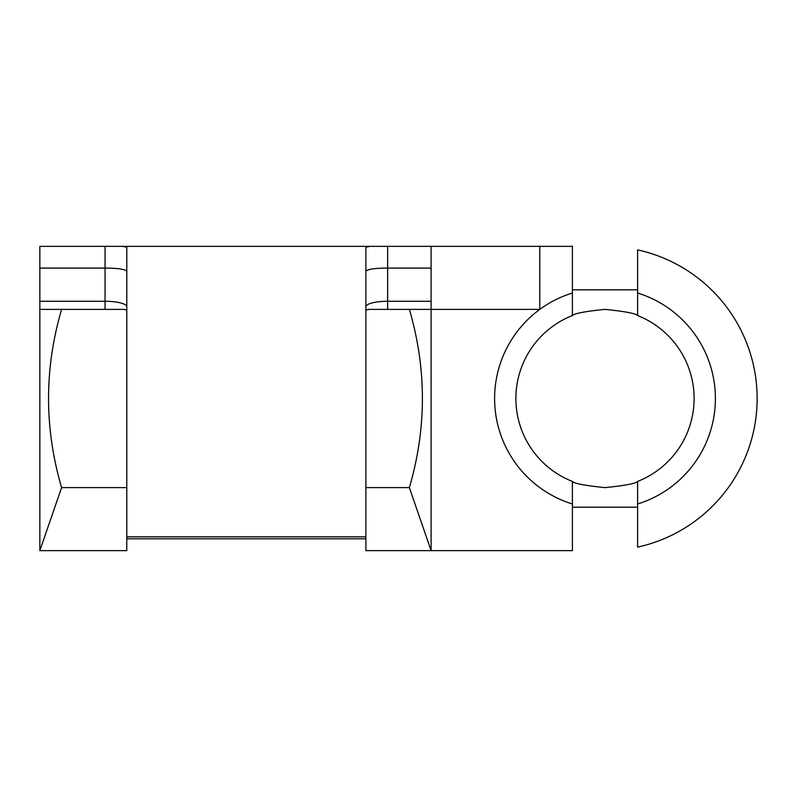 <?xml version="1.0" encoding="UTF-8"?>
<svg xmlns="http://www.w3.org/2000/svg" width="797" height="797" viewBox="0 0 797 797"><rect width="100%" height="100%" fill="white"/><g stroke="black" fill="none" stroke-linecap="round" stroke-linejoin="round"><path stroke-width="1.2" d="M126.793 271.369C125.518 269.266 118.275 268.171 105.055 268.081L39.85 268.081L39.85 246.343L122.678 246.343L126.793 247.229L126.793 536.849L365.893 536.849L365.893 247.229L370.017 246.343L431.107 246.343L431.107 268.081L387.631 268.081C374.411 268.171 367.168 269.266 365.893 271.369M431.107 268.081L431.107 301.276L387.631 301.276L387.631 246.343L122.678 246.343M431.107 246.343L572.395 246.343L572.395 315.562A89.115 89.115 0 0 0 572.395 481.438L572.395 550.657L431.107 550.657L409.369 487.615C426.744 428.208 426.744 368.792 409.369 309.385M431.107 301.276L431.107 309.385L539.788 309.385L539.788 246.343M365.893 536.849L365.893 538.822L126.793 538.822L126.793 536.849M365.893 306.815A21.738 5.529 -0 0 1 387.631 301.276L387.631 309.385L431.107 309.385L431.107 550.657L365.893 550.657L365.893 538.822M572.395 503.993A110.424 110.424 0 0 1 572.395 293.007M126.793 487.615L61.588 487.615L39.85 550.657L39.85 301.276L105.055 301.276L105.055 246.343M39.85 268.081L39.85 301.276M368.603 309.385L387.631 309.385L368.603 309.385L365.893 310.093M126.793 310.093L124.093 309.385L39.85 309.385M61.588 487.615C44.214 428.208 44.214 368.792 61.588 309.385M39.85 550.657L126.793 550.657L126.793 538.822M572.395 481.438C574.318 483.56 585.187 485.622 604.993 487.615C624.828 485.622 635.687 483.56 637.6 481.438A89.115 89.115 0 0 0 637.6 315.562C635.667 313.44 624.798 311.378 604.993 309.385C585.167 311.378 574.298 313.44 572.395 315.562M637.6 289.819L572.395 289.819M409.369 487.615L365.893 487.615M572.395 507.181L637.6 507.181M637.6 315.562L637.6 293.007A110.424 110.424 0 0 1 637.6 503.993L637.6 547.121A152.157 152.157 0 0 0 637.6 249.879L637.6 293.007M637.6 503.993L637.6 481.438M126.793 306.815A21.738 5.529 0 0 0 105.055 301.276L105.055 309.385"/></g></svg>
